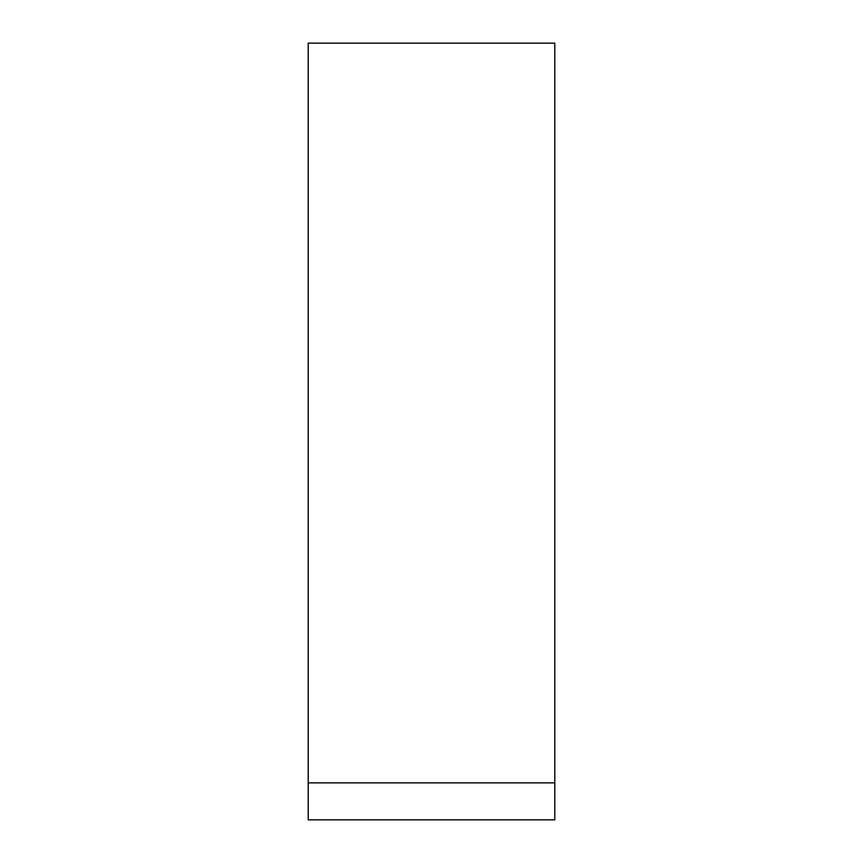 <?xml version="1.0" encoding="UTF-8"?>
<svg xmlns="http://www.w3.org/2000/svg" width="863" height="863" viewBox="0 0 863 863"><rect width="100%" height="100%" fill="white"/><g stroke="black" fill="none" stroke-linecap="round" stroke-linejoin="round"><path stroke-width="1.29" d="M308.21 143.01L308.21 91.23M554.79 43.15L554.79 782.86L308.21 782.86L554.79 782.86L554.79 43.15L308.21 43.15L308.21 819.85L554.79 819.85L554.79 782.86L554.79 819.85M554.79 486.98L554.79 782.86M308.21 659.58L308.21 782.86"/></g></svg>
